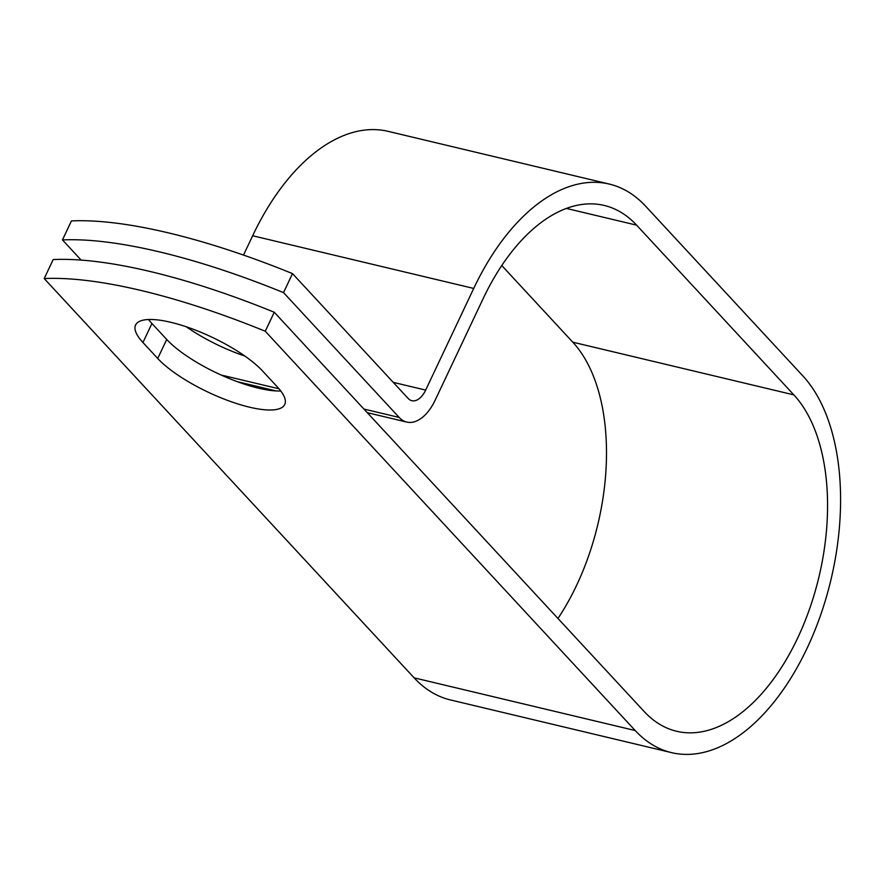 <?xml version="1.0" encoding="UTF-8"?>
<svg xmlns="http://www.w3.org/2000/svg" width="884" height="884" viewBox="0 0 884 884"><rect width="100%" height="100%" fill="white"/><g stroke="black" fill="none" stroke-linecap="round" stroke-linejoin="round"><path stroke-width="1.33" d="M170.866 322.317A74.311 21.614 -154.7 0 0 135.595 325.003A74.311 21.614 -154.7 0 0 142.943 342.506L157.728 358.462A74.311 21.614 -154.7 0 0 229.486 401.104A74.311 21.614 -154.7 0 0 284.747 404.474A74.311 21.614 -154.7 0 0 277.399 386.982L262.614 371.026A74.311 21.614 -154.7 0 0 170.866 322.317M148.556 319.511A74.311 21.614 -154.7 0 0 151.926 323.5L166.711 339.456A74.311 21.614 -154.7 0 0 280.769 390.971M62.466 239.929L71.438 220.923A320.317 93.163 25.3 0 1 292.505 273.62L408.176 398.463A20.862 11.713 103.4 0 0 411.867 400.706A20.862 11.713 103.4 0 0 425.668 390.087L473.713 288.438A205 115.03 -76.6 0 1 609.308 184.071A205 115.03 -76.6 0 1 645.596 206.16L802.838 375.877A205 115.03 -76.6 0 1 820.628 615.065A205 115.03 -76.6 0 1 671.486 752.627L450.42 699.929A205 115.03 -76.6 0 1 414.132 677.84L44.2 278.559L53.184 259.553A320.317 93.163 25.3 0 1 274.25 312.251L644.182 711.532A183.032 102.71 -76.6 0 0 676.58 731.256A183.032 102.71 -76.6 0 0 809.744 608.435A183.032 102.71 -76.6 0 0 793.865 394.883L636.613 225.155A183.032 102.71 -76.6 0 0 604.214 205.442A183.032 102.71 -76.6 0 0 483.15 298.626L435.105 400.275A42.83 24.034 103.4 0 1 406.773 422.077A42.83 24.034 103.4 0 1 399.192 417.458L283.521 292.615A320.317 93.163 -154.7 0 0 62.466 239.929L81.151 260.095M244.879 356.075A74.311 21.614 25.3 0 1 186.336 326.804M671.486 752.627A205 115.03 -76.6 0 1 635.198 730.538L265.266 331.246L274.25 312.251M44.2 278.559A320.317 93.163 25.3 0 1 265.266 331.246M283.521 292.615L292.505 273.62M501.769 265.531L572.799 342.185A183.032 102.71 -76.6 0 1 557.959 618.469M243.509 255.078L252.647 235.752A205 115.03 -76.6 0 1 388.242 131.373L609.308 184.071M151.926 323.5L142.943 342.506M221.077 375.004L279.035 388.816M363.932 409.06L399.192 417.458M414.132 677.84L635.198 730.538M572.799 342.185L793.865 394.883M566.401 208.425L636.613 225.155M393.258 382.363L425.668 390.087M252.647 235.752L473.713 288.438M166.711 339.456L157.728 358.462M237.354 381.689L276.128 390.938M367.28 412.662L406.773 422.077"/></g></svg>

